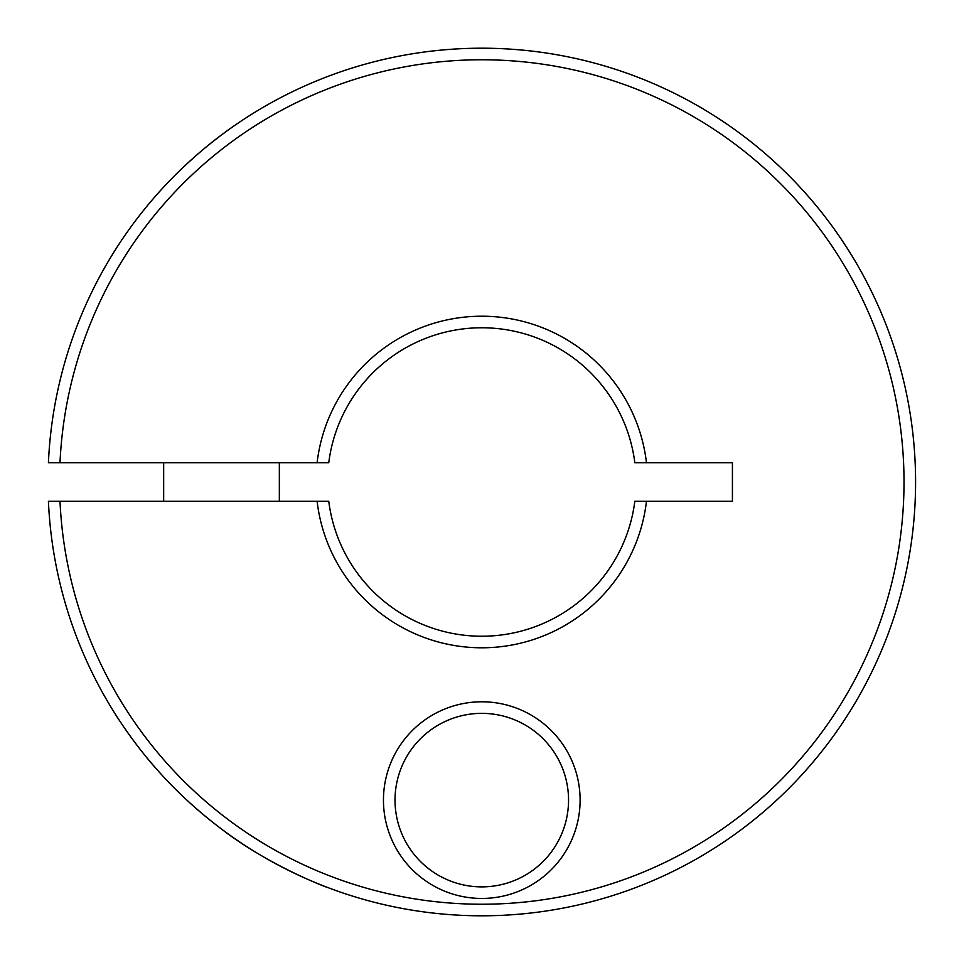 <?xml version="1.0" encoding="UTF-8"?>
<svg xmlns="http://www.w3.org/2000/svg" width="964" height="964" viewBox="0 0 964 964"><rect width="100%" height="100%" fill="white"/><g stroke="black" fill="none" stroke-linecap="round" stroke-linejoin="round"><path stroke-width="1.45" d="M163.663 462.72L163.663 501.28M279.343 501.28L279.343 462.72M59.997 462.72L48.417 462.72A433.8 433.8 0 0 1 481.783 48.2A433.8 433.8 0 0 1 915.583 482A433.8 433.8 0 0 1 481.783 915.8A433.8 433.8 0 0 1 48.417 501.28L59.997 501.28A422.232 422.232 0 0 0 481.783 904.232A422.232 422.232 0 0 0 904.015 482A422.232 422.232 0 0 0 481.783 59.768A422.232 422.232 0 0 0 59.997 462.72L328.76 462.72A154.24 154.24 0 0 1 634.818 462.72L732.423 462.72L732.423 501.28L634.818 501.28A154.24 154.24 0 0 1 328.76 501.28L59.997 501.28M646.47 501.28A165.808 165.808 0 0 1 317.108 501.28M317.108 462.72A165.808 165.808 0 0 1 646.47 462.72M268.932 104.004C269.149 103.787 243.061 118.488 221.503 134.96C199.042 151.336 174.761 175.315 174.074 176.231C174.761 175.315 199.042 151.336 221.503 134.96C243.061 118.488 269.149 103.787 268.932 104.004M327.543 887.458C328.905 888.302 269.257 866.021 221.503 829.04C197.644 811.001 176.34 791.408 157.602 770.248C135.322 745.799 115.813 715.083 115.463 714.36C115.813 715.083 135.322 745.799 157.602 770.248C176.34 791.408 197.644 811.001 221.503 829.04C269.257 866.021 328.905 888.302 327.543 887.458M481.783 886.88A86.76 86.76 0 0 1 395.023 800.12A86.76 86.76 0 0 1 481.783 713.36A86.76 86.76 0 0 1 568.543 800.12A86.76 86.76 0 0 1 481.783 886.88M481.783 898.448A98.328 98.328 0 0 1 383.455 800.12A98.328 98.328 0 0 1 481.783 701.792A98.328 98.328 0 0 1 580.111 800.12A98.328 98.328 0 0 1 481.783 898.448"/></g></svg>
